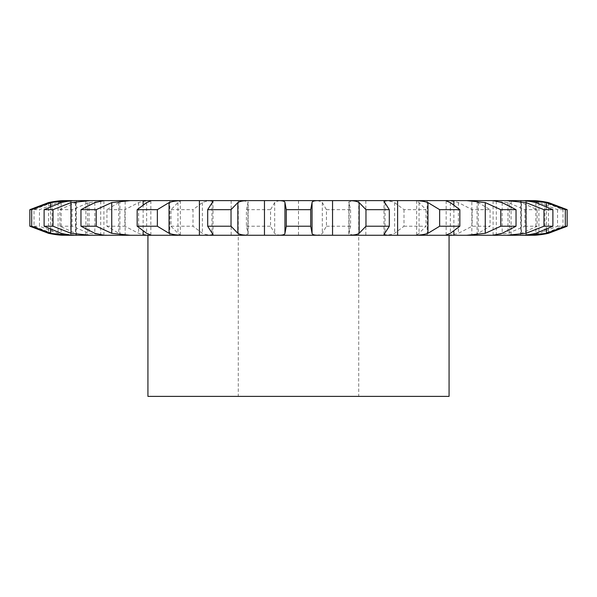 <?xml version="1.0" encoding="UTF-8"?>
<svg xmlns="http://www.w3.org/2000/svg" width="597" height="597" viewBox="0 0 597 597"><rect width="100%" height="100%" fill="white"/><g stroke="black" fill="none" stroke-linecap="round" stroke-linejoin="round"><path stroke-width="0.45" stroke-dasharray="2.98 2.24" d="M380.043 200.629L418.31 200.629L416.654 200.935L419.042 202.584L425.997 209.666L403.99 209.666L394.624 202.584C391.61 201.159 386.752 200.502 380.043 200.629L354.088 200.629L348.842 201.846L350.596 209.666L350.596 226.226L348.842 234.046L354.088 235.263L510.069 235.263L509.465 235.263L509.465 200.629L510.069 200.629C511.823 200.502 515.636 201.159 521.509 202.584L537.128 209.666L537.128 226.226L521.509 233.308C515.636 234.733 511.823 235.39 510.069 235.263M403.99 209.666L403.99 226.226L394.624 233.308C391.61 234.733 386.752 235.39 380.043 235.263M522.256 200.629L520.584 200.629L522.256 200.629M531.479 200.629L529.449 200.629C533.143 200.502 538.307 201.159 544.942 202.584L562.971 209.666L562.971 226.226L544.942 233.308C538.307 234.733 533.143 235.39 529.449 235.263L509.465 235.263M509.465 200.629L529.449 200.629M418.31 200.629L510.069 200.629M86.931 200.629C85.177 200.502 81.364 201.159 75.491 202.584L59.872 209.666L59.872 226.226L75.491 233.308C81.364 234.733 85.177 235.39 86.931 235.263L87.535 235.263L87.535 200.629L86.931 200.629L354.088 200.629M87.535 200.629L77.006 200.629L58.096 202.584L39.462 209.666L39.462 226.226L58.096 233.308L77.006 235.263L65.521 235.263M70.789 235.263L70.789 200.629L67.551 200.629L77.006 200.629M70.789 200.629L65.521 200.629M74.744 200.629L76.416 200.629L74.744 200.629M277.262 200.629L319.738 200.629M75.819 235.263L74.744 235.263L75.819 235.263L75.819 200.629M87.535 235.263L77.006 235.263M86.931 235.263L354.088 235.263M531.479 235.263L529.449 235.263M521.188 235.263L522.256 235.263L520.584 235.263L521.188 235.263L521.188 200.629M319.738 235.263L277.262 235.263M403.99 226.226L425.997 226.226L419.042 233.308L416.654 234.957L418.31 235.263M425.997 209.666L425.997 226.226M67.551 200.629C63.857 200.502 58.693 201.159 52.058 202.584L34.029 209.666L34.029 226.226L52.058 233.308C58.693 234.733 63.857 235.39 67.551 235.263M34.029 209.666L39.462 209.666M108.169 200.629L89.043 202.584L72.088 209.666L72.088 226.226L89.043 233.308L108.169 235.263M59.872 209.666L72.088 209.666M106.93 209.666L106.93 226.226L118.736 233.308L125.169 235.255L125.169 200.637L118.736 202.584L106.93 209.666L124.833 209.666L124.833 226.226L138.608 233.308C143.287 234.733 149.168 235.39 156.242 235.263M156.242 200.629C149.168 200.502 143.287 201.159 138.608 202.584L124.833 209.666M519.994 200.629L538.904 202.584L557.538 209.666L562.971 209.666M557.538 209.666L557.538 226.226L538.904 233.308L519.994 235.263M178.69 200.629L180.346 200.935L177.958 202.584L171.003 209.666L171.003 226.226L177.958 233.308L180.346 234.957L178.69 235.263M216.957 200.629C210.248 200.502 205.39 201.159 202.376 202.584L193.01 209.666L193.01 226.226L202.376 233.308C205.39 234.733 210.248 235.39 216.957 235.263M171.003 209.666L193.01 209.666M488.831 200.629L507.957 202.584L524.912 209.666L537.128 209.666M524.912 209.666L524.912 226.226L507.957 233.308L488.831 235.263M242.912 200.629L248.158 201.846L246.404 209.666L246.404 226.226L248.158 234.046L242.912 235.263M440.758 200.629C447.832 200.502 453.713 201.159 458.392 202.584L472.167 209.666L490.07 209.666L478.264 202.584L471.831 200.637L471.831 235.255L478.264 233.308L490.07 226.226L472.167 226.226L458.392 233.308C453.713 234.733 447.832 235.39 440.758 235.263M284.918 200.629C279.172 200.502 275.762 201.159 274.687 202.584L270.56 209.666L270.56 226.226L274.687 233.308C275.762 234.733 279.172 235.39 284.918 235.263M246.404 209.666L270.56 209.666M312.082 200.629C317.828 200.502 321.238 201.159 322.313 202.584L326.44 209.666L326.44 226.226L322.313 233.308C321.238 234.733 317.828 235.39 312.082 235.263M326.44 209.666L350.596 209.666M358.73 396.371L238.27 396.371L358.73 396.371L358.73 200.629M326.44 226.226L350.596 226.226M34.029 226.226L39.462 226.226M59.872 226.226L72.088 226.226M557.538 226.226L562.971 226.226M106.93 226.226L124.833 226.226M524.912 226.226L537.128 226.226M171.003 226.226L193.01 226.226M246.404 226.226L270.56 226.226M147.929 396.371L449.071 396.371M490.07 209.666L490.07 226.226M472.167 209.666L472.167 226.226M365.819 200.629L365.819 235.263M394.624 202.584L394.624 233.308M349.111 202.584L349.111 233.308M419.042 202.584L419.042 233.308M427.161 200.629L427.161 235.263M211.957 202.584L211.957 233.308M146.653 202.584L146.653 233.308M143.146 204.383L143.146 231.509M94.841 202.584L94.841 233.308M100.692 201.092L100.692 234.8M385.043 202.584L385.043 233.308M61.125 202.584L61.125 233.308M453.869 204.39L453.869 231.502M450.347 202.584L450.347 233.308M50.529 206.271L50.529 229.621M48.506 202.584L48.506 233.308M70.722 200.629L70.722 235.263M496.316 201.092L496.316 234.793M502.159 202.584L502.159 233.308M52.058 202.584L52.058 233.308M58.096 202.584L58.096 233.308M85.871 200.629L85.871 235.263M535.875 202.584L535.875 233.308M75.491 202.584L75.491 233.308M546.471 206.271L546.471 229.621M89.043 202.584L89.043 233.308M119.915 200.629L119.915 235.263M526.27 200.629L526.27 235.263M548.494 202.584L548.494 233.308M118.736 202.584L118.736 233.308M544.942 202.584L544.942 233.308M138.608 202.584L138.608 233.308M169.824 200.629L169.824 235.263M511.122 200.629L511.122 235.263M538.904 202.584L538.904 233.308M177.958 202.584L177.958 233.308M521.509 202.584L521.509 233.308M202.376 202.584L202.376 233.308M231.166 200.629L231.166 235.263M477.078 200.629L477.078 235.263M507.957 202.584L507.957 233.308M247.889 202.584L247.889 233.308M478.264 202.584L478.264 233.308M274.687 202.584L274.687 233.308M298.493 200.629L298.493 235.263M458.392 202.584L458.392 233.308M322.313 202.584L322.313 233.308M348.842 234.046L348.842 201.846M416.654 234.957L416.654 200.935M213.025 234.591L213.025 201.301M150.84 235.166L150.84 200.726M103.915 235.263L103.915 200.629M383.975 234.591L383.975 201.301M76.416 235.263L76.416 200.629M446.16 235.166L446.16 200.726M493.085 235.263L493.085 200.629M520.584 235.263L520.584 200.629M526.211 235.263L526.211 200.629M180.346 234.957L180.346 200.935M248.158 234.046L248.158 201.846M238.27 200.629L238.27 396.371"/><path stroke-width="0.9" d="M528.3 200.629L546.471 202.584L565.322 209.666L567.15 209.666L548.494 202.584C541.703 201.159 536.031 200.502 531.479 200.629L209.808 200.629L213.025 201.301L207.689 209.666L207.689 226.226L213.025 234.591L209.808 235.263L531.479 235.263C536.031 235.39 541.703 234.733 548.494 233.308L567.15 226.226L565.322 226.226L546.471 233.308L528.3 235.263M209.808 200.629L65.521 200.629C60.969 200.502 55.297 201.159 48.506 202.584L29.85 209.666L29.85 226.226L48.506 233.308C55.297 234.733 60.969 235.39 65.521 235.263L209.808 235.263M312.052 202.584C312.112 201.159 314.679 200.502 319.738 200.629L277.262 200.629C282.321 200.502 284.888 201.159 284.948 202.584L284.948 233.308C284.888 234.733 282.321 235.39 277.262 235.263L319.738 235.263C314.679 235.39 312.112 234.733 312.052 233.308L312.052 202.584L310.716 209.666L286.284 209.666L286.284 226.226L284.948 233.308M250.404 200.629C244.106 200.502 239.927 201.159 237.852 202.584L231.032 209.666L207.689 209.666M231.032 209.666L231.032 226.226L237.852 233.308C239.927 234.733 244.106 235.39 250.404 235.263M185.339 200.629C178.369 200.502 172.936 201.159 169.048 202.584L157.347 209.666L157.347 226.226L169.048 233.308C172.936 234.733 178.369 235.39 185.339 235.263M284.948 202.584L286.284 209.666M157.347 209.666L137.161 209.666L146.653 202.584C150.444 201.159 151.638 200.502 150.243 200.629L150.84 200.726M157.347 226.226L137.161 226.226L146.653 233.308C150.444 234.733 151.638 235.39 150.243 235.263L150.84 235.166M130.333 200.629L111.736 202.584L96.207 209.666L96.207 226.226L111.736 233.308L130.333 235.263M346.596 200.629C352.894 200.502 357.073 201.159 359.148 202.584L365.968 209.666L365.968 226.226L359.148 233.308C357.073 234.733 352.894 235.39 346.596 235.263M103.841 200.629L94.841 202.584L80.968 209.666L80.968 226.226L94.841 233.308L103.841 235.263M96.207 209.666L80.968 209.666M387.192 200.629L383.975 201.301L389.311 209.666L365.968 209.666M389.311 209.666L389.311 226.226L383.975 234.591L387.192 235.263M90.259 200.629L71.028 202.584L53.036 209.666L53.036 226.226L71.028 233.308L90.259 235.263M411.661 200.629C418.631 200.502 424.064 201.159 427.952 202.584L439.653 209.666L439.653 226.226L427.952 233.308C424.064 234.733 418.631 235.39 411.661 235.263M74.744 200.629C71.991 200.502 67.446 201.159 61.125 202.584L44.111 209.666L44.111 226.226L61.125 233.308C67.446 234.733 71.991 235.39 74.744 235.263M53.036 209.666L44.111 209.666M446.16 200.726L446.757 200.629C445.362 200.502 446.556 201.159 450.347 202.584L459.839 209.666L439.653 209.666M459.839 209.666L459.839 226.226L450.347 233.308C446.556 234.733 445.362 235.39 446.757 235.263L446.16 235.166M68.7 200.629L50.529 202.584L31.678 209.666L31.678 226.226L50.529 233.308L68.7 235.263M466.667 200.629L485.264 202.584L500.793 209.666L500.793 226.226L485.264 233.308L466.667 235.263M31.678 209.666L29.85 209.666M493.159 200.629L502.159 202.584L516.032 209.666L500.793 209.666M516.032 209.666L516.032 226.226L502.159 233.308L493.159 235.263M506.741 200.629L525.972 202.584L543.964 209.666L543.964 226.226L525.972 233.308L506.741 235.263M522.256 200.629C525.009 200.502 529.554 201.159 535.875 202.584L552.889 209.666L543.964 209.666M552.889 209.666L552.889 226.226L535.875 233.308C529.554 234.733 525.009 235.39 522.256 235.263M231.032 226.226L207.689 226.226M310.716 209.666L310.716 226.226L286.284 226.226M310.716 226.226L312.052 233.308M389.311 226.226L365.968 226.226M96.207 226.226L80.968 226.226M459.839 226.226L439.653 226.226M53.036 226.226L44.111 226.226M516.032 226.226L500.793 226.226M31.678 226.226L29.85 226.226M552.889 226.226L543.964 226.226M449.071 235.263L449.071 396.371L147.929 396.371L147.929 235.263M137.161 209.666L137.161 226.226M565.322 209.666L565.322 226.226M567.15 209.666L567.15 226.226M264.464 200.629L264.464 235.263M237.852 202.584L237.852 233.308M199.405 200.629L199.405 235.263M169.048 202.584L169.048 233.308M143.146 200.629L143.146 204.383M143.146 231.509L143.146 235.263M332.544 200.629L332.544 235.263M111.736 202.584L111.736 233.308M359.148 202.584L359.148 233.308M100.692 200.629L100.692 201.092M100.692 234.8L100.692 235.263M397.602 200.629L397.602 235.263M71.028 202.584L71.028 233.308M427.952 202.584L427.952 233.308M453.869 200.629L453.869 204.39M453.869 231.502L453.869 235.263M50.529 202.584L50.529 206.271M50.529 229.621L50.529 233.308M485.264 202.584L485.264 233.308M496.316 200.629L496.316 201.092M496.316 234.793L496.316 235.263M525.972 202.584L525.972 233.308M546.471 202.584L546.471 206.271M546.471 229.621L546.471 233.308"/></g></svg>
